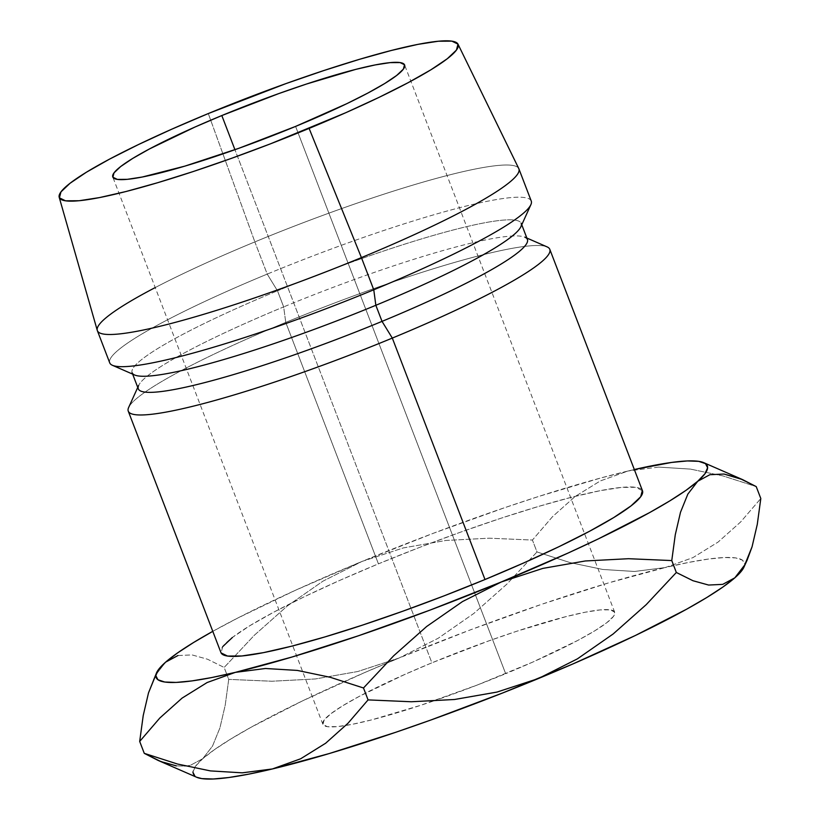 <?xml version="1.0" encoding="UTF-8"?>
<svg xmlns="http://www.w3.org/2000/svg" width="820" height="820" viewBox="0 0 820 820"><rect width="100%" height="100%" fill="white"/><g stroke="black" fill="none" stroke-linecap="round" stroke-linejoin="round"><path stroke-width="0.61" stroke-dasharray="4.1 3.07" d="M432.888 701.213A156.302 18.696 -21 0 0 505.663 673.691L295.589 126.413L505.663 673.691A156.302 18.696 -21 0 0 614.703 612.253A156.302 18.696 -21 0 0 431.894 662.826L234.93 149.701L431.894 662.826L405.039 674.327L359.59 696.2L342.76 705.733L330.778 713.82L324.095 720.155L322.967 724.501L327.446 726.674L337.358 726.612L352.323 724.306L371.757 719.847L420.926 705.231L477.383 684.987L532.528 662.191L577.977 640.328L594.807 630.795L606.79 622.708L613.473 616.374L614.6 612.027L610.121 609.844L600.209 609.906L585.244 612.212L565.81 616.671L516.641 631.287L488.792 640.891L431.894 662.826A156.302 18.696 -21 0 0 322.865 724.275A156.302 18.696 -21 0 0 345.794 725.495A156.302 18.696 -21 0 0 432.878 701.213M128.258 411.138A225.766 27.009 159 0 1 285.749 322.393L378.43 563.842A225.766 27.009 -21 0 0 220.939 652.587M137.75 387.419L138.631 385.472A208.393 24.928 159 0 1 283.669 306.895L285.749 322.393A225.766 27.009 -21 0 0 128.627 407.519M132.655 374.135L132.112 372.731A208.393 24.928 159 0 1 277.488 290.803L283.669 306.895A208.393 24.928 -21 0 0 138.293 388.823M112.422 365.3A225.766 27.009 159 0 1 267.217 274.106L277.488 290.803A208.393 24.928 -21 0 0 134.613 374.986M155.236 287.574A225.766 27.009 159 0 1 254.856 241.91L267.217 274.106A225.766 27.009 -21 0 0 109.726 362.85M518.783 168.582A225.766 27.009 -21 0 0 254.856 241.91L208.29 113.56L254.856 241.91A225.766 27.009 -21 0 0 97.272 330.388M192.885 772.194L195.478 766.28L202.745 758.695L214.573 749.562L230.748 739.035L250.992 727.299L302.252 701.008L364.859 672.492L399.114 657.999L438.208 638.257L473.939 613.36L506.821 584.168L536.997 551.962L532.426 540.052L489.243 538.186L445.824 540.472L403.337 547.914L362.04 561.423A295.231 35.322 159 0 0 212.79 631.338L237.892 617.972L295.313 590.328L362.04 561.423L433.513 533.215L504.853 507.631L538.955 496.366L601.101 477.896L634.321 469.532A295.231 35.322 159 0 0 628.079 470.998L600.281 480.95L575.127 496.489L552.588 516.6L532.426 540.052L489.243 538.186L445.824 540.472L403.337 547.914L362.04 561.423A295.231 35.322 159 0 1 628.079 470.998L600.281 480.95L575.127 496.489L552.588 516.6L532.426 540.052L536.997 551.962L570.187 562.633L602.751 569.459L634.536 571.468L665.153 567.573L688.769 562.397L708.623 559.025L724.378 557.528L735.755 557.918L742.561 560.203L744.683 564.334L743.966 567.112M547.094 246.881A225.766 27.009 -21 0 0 285.749 322.393L378.43 563.842A225.766 27.009 -21 0 1 642.48 490.78L635.859 487.305L621.55 487.398L599.932 490.729L571.858 497.166L538.391 506.473L500.835 518.281L460.614 532.139L419.286 547.524L378.43 563.842L339.623 580.447L304.363 596.724L273.993 612.038L249.68 625.803L232.367 637.489M222.712 646.642L221.082 652.915M531.257 201.043A225.766 27.009 -21 0 0 267.217 274.106L254.856 241.91A225.766 27.009 159 0 1 518.896 168.848M520.885 226.709A208.393 24.928 -21 0 0 277.488 290.803L267.217 274.106A225.766 27.009 159 0 1 530.889 204.672M527.403 239.46A208.393 24.928 -21 0 0 283.669 306.895L277.488 290.803A208.393 24.928 159 0 1 521.223 223.358L521.766 224.772M549.8 249.331A225.766 27.009 159 0 0 285.749 322.393L283.669 306.895A208.393 24.928 159 0 1 524.913 237.195L526.86 238.046M658.685 467.103L628.079 470.998L658.685 467.103L690.471 469.101L658.685 467.103M723.035 475.938L690.471 469.101L723.035 475.938L756.224 486.598L723.035 475.938M177.971 655.528L192.064 654.924L207.562 659.239L224.157 667.459L226.925 674.675L224.157 667.459L254.333 635.254L287.215 606.062L322.936 581.175L362.04 561.423L322.936 581.175L287.215 606.062L254.333 635.254L224.157 667.459L207.562 659.239L192.064 654.924L177.971 655.528L165.671 662.109L155.913 674.716L153.34 679.862M196.615 777.227L195.006 776.325M157.973 760.355L176.351 765.88L185.689 766.126L190.445 765.275L202.745 758.695L212.513 746.087L219.914 727.924L225.203 705.272L228.729 679.38L271.912 681.236L315.331 678.96L357.807 671.508L399.114 657.999L470.588 629.791L541.928 604.207L608.297 582.979L665.153 567.573A295.231 35.322 -21 0 0 399.114 657.999A295.231 35.322 -21 0 0 202.745 758.695A295.231 35.322 -21 0 0 194.299 768.063A295.231 35.322 -21 0 0 196.697 777.268M743.914 567.204A295.231 35.322 -21 0 0 744.57 565.236A295.231 35.322 -21 0 0 665.153 567.573L692.941 557.62L718.094 542.071L740.644 521.961L760.806 498.519L740.644 521.961L718.094 542.071L692.941 557.62L665.153 567.573L634.536 571.468L602.751 569.459L570.187 562.633L536.997 551.962L506.821 584.168L473.939 613.36L438.208 638.257L399.114 657.999L357.807 671.508L315.331 678.96L271.912 681.236L228.729 679.38L226.925 674.675L228.729 679.38L225.203 705.272L219.914 727.924L212.513 746.087L202.745 758.695L190.445 765.275L185.689 766.116L176.351 765.88M697.748 481.258L709.843 474.718L723.957 474.032M165.671 662.109L155.913 674.716M614.703 612.253L404.619 64.975M322.865 724.275L112.791 177.017"/><path stroke-width="1.23" d="M221.82 115.548A156.302 18.696 159 0 1 404.619 64.975A156.302 18.696 159 0 1 295.589 126.413L346.87 103.648L367.893 93.039L384.723 83.517L396.706 75.43L403.399 69.095L404.516 64.749L400.037 62.566L390.125 62.627L375.16 64.934L355.726 69.392L306.557 84.009L278.708 93.613L221.82 115.548L194.955 127.049L149.517 148.922L132.686 158.445L120.694 166.532L114.011 172.876L112.883 177.212L117.362 179.395L127.274 179.334L142.239 177.028L184.849 166.132L238.692 148.358L295.589 126.413A156.302 18.696 159 0 1 112.791 176.997A156.302 18.696 159 0 1 221.82 115.548L234.93 149.701L221.82 115.548M137.75 387.419L128.627 407.519A225.766 27.009 -21 0 0 392.308 338.086A225.766 27.009 159 0 1 128.258 411.138L220.939 652.587A225.766 27.009 -21 0 0 484.989 579.525L392.308 338.086L382.028 321.378A208.393 24.928 159 0 1 138.631 385.472M132.655 374.135L138.293 388.823A208.393 24.928 -21 0 0 382.028 321.378L375.847 305.286A208.393 24.928 159 0 1 132.112 372.731M97.365 330.665L109.726 362.85A225.766 27.009 -21 0 0 373.766 289.788A225.766 27.009 159 0 1 112.422 365.3L134.613 374.986A208.393 24.928 -21 0 0 375.847 305.286L373.766 289.788L361.415 257.603A225.766 27.009 159 0 1 97.365 330.665A225.766 27.009 159 0 1 155.236 287.574M59.194 197.272L97.272 330.388A225.766 27.009 -21 0 0 361.415 257.603L309.109 128.402A213.61 25.553 159 0 1 59.194 197.272A213.61 25.553 159 0 1 208.29 113.56L286.047 83.568L324.105 70.458L359.642 59.276L391.304 50.481L417.872 44.382L438.321 41.236L451.861 41.143L457.98 44.126L456.453 50.061L447.31 58.722L430.93 69.782L407.929 82.799L379.188 97.293L345.825 112.688L270.457 143.838L231.353 158.393L193.305 171.513L157.758 182.686L126.106 191.49L99.538 197.579L79.089 200.736L65.538 200.818L59.419 197.835L60.957 191.9L70.089 183.239L86.469 172.19L109.48 159.162L138.211 144.679L171.575 129.273L208.29 113.56A213.61 25.553 159 0 1 458.011 44.188A213.61 25.553 159 0 1 309.109 128.402L361.415 257.603A225.766 27.009 -21 0 0 518.783 168.582L458.011 44.188M703.796 462.685A295.231 35.322 159 0 1 697.748 481.258A295.231 35.322 159 0 1 501.379 581.944L542.861 568.393L585.295 560.972L628.509 558.707L671.764 560.572L675.28 534.732L680.497 512.274L687.847 494.101L697.748 481.258L709.843 474.718L723.957 474.032L742.52 479.587L703.796 462.685A295.231 35.322 159 0 0 634.321 469.532L671.549 462.449L687.303 460.942L698.681 461.342L705.487 463.628L707.609 467.759L705.015 473.663L697.748 481.258L685.92 490.391L669.745 500.917L649.501 512.654L598.241 538.935L568.106 553.039L501.379 581.944L429.905 610.152L358.565 635.736L292.197 656.963L235.34 672.369L211.724 677.556L191.87 680.918L176.115 682.424L164.738 682.025L157.932 679.739L155.81 675.608L158.403 669.704L165.671 662.109L177.499 652.976L193.674 642.449L212.79 631.338A295.231 35.322 159 0 0 165.671 662.109L165.671 662.109A295.231 35.322 159 0 0 156.579 672.738L148.502 692.88L143.223 715.532L139.687 741.423L159.808 718.033L182.101 698.097L207.142 682.527L235.34 672.369A295.231 35.322 159 0 1 156.579 672.738M221.082 652.915L227.56 656.061L241.879 655.969L263.486 652.638L291.561 646.201L325.027 636.894L362.583 625.086L402.804 611.218L444.132 595.843L484.989 579.525L523.795 562.92L559.055 546.643L589.426 531.329L613.739 517.563L631.051 505.878L640.707 496.725L642.337 490.452M232.367 637.489L222.712 646.642M518.896 168.848A225.766 27.009 159 0 1 361.415 257.603L373.766 289.788A225.766 27.009 -21 0 0 531.257 201.043L518.896 168.848M530.889 204.672A225.766 27.009 159 0 1 373.766 289.788L375.847 305.286A208.393 24.928 -21 0 0 520.885 226.709L530.889 204.672M521.223 223.358A208.393 24.928 159 0 1 375.847 305.286L382.028 321.378A208.393 24.928 -21 0 0 527.403 239.46L521.766 224.772M524.913 237.195A208.393 24.928 159 0 1 382.028 321.378L392.308 338.086A225.766 27.009 -21 0 0 547.094 246.881L526.86 238.046M549.8 249.331A225.766 27.009 159 0 1 392.308 338.086L484.989 579.525A225.766 27.009 -21 0 0 642.48 490.78L549.8 249.331M742.52 479.587L756.224 486.598L760.806 498.519L757.28 524.359L752.063 546.807L747.153 560.091L744.714 564.98L734.822 577.833L722.994 586.966L706.819 597.493L686.576 609.229L635.316 635.51L572.708 664.036L503.008 692.838L430.982 719.97L395.64 732.322L329.271 753.539L272.414 768.955L248.798 774.131L228.944 777.503L213.19 779L201.812 778.6L196.615 777.227M155.913 674.716L148.502 692.88L143.223 715.532L139.687 741.423L159.808 718.033L182.101 698.097L207.142 682.527L235.34 672.369L265.465 668.495L297.332 670.422L330.234 677.289L363.496 687.98L393.62 655.826L426.656 626.5L462.439 601.603L501.379 581.944A295.231 35.322 159 0 1 235.34 672.369L265.465 668.495L297.332 670.422L330.234 677.289L363.496 687.98L393.62 655.826L426.656 626.5L462.439 601.603L501.379 581.944L542.861 568.393L585.295 560.972L628.509 558.707L671.764 560.572L675.28 534.732L680.497 512.274L687.847 494.101L697.748 481.258M195.006 776.325L192.885 772.194M743.966 567.112L742.09 570.249L734.822 577.833A295.231 35.322 -21 0 0 743.914 567.204L747.153 560.091M723.957 474.032L739.599 478.367L756.224 486.598L760.806 498.519L757.28 524.359L752.063 546.807L744.714 564.98L734.822 577.833L722.727 584.363L708.613 585.049L692.972 580.724L676.336 572.483L646.211 604.647L613.175 633.962L577.393 658.87L538.453 678.519A295.231 35.322 -21 0 0 734.822 577.833L722.727 584.363L708.613 585.049L692.972 580.724L676.336 572.483L646.211 604.647L613.175 633.962L577.393 658.87L538.453 678.519L496.981 692.08L454.536 699.491L411.322 701.756L368.067 699.901L363.496 687.98L368.067 699.901L347.957 723.291L325.663 743.227L300.622 758.797L272.414 768.955A295.231 35.322 -21 0 0 538.453 678.519L496.981 692.08L454.536 699.491L411.322 701.756L368.067 699.901L347.957 723.291L325.663 743.227L300.622 758.797L272.414 768.955L242.289 772.829L210.433 770.902L177.53 764.035L144.269 753.344L157.973 760.355L196.697 777.268A295.231 35.322 -21 0 0 272.414 768.955L242.289 772.829L210.433 770.902L177.53 764.035L144.269 753.344L160.863 761.565L176.351 765.88M676.336 572.483L671.764 560.572L676.336 572.483M139.687 741.423L144.269 753.344L139.687 741.423M177.971 655.528L165.671 662.109"/></g></svg>
